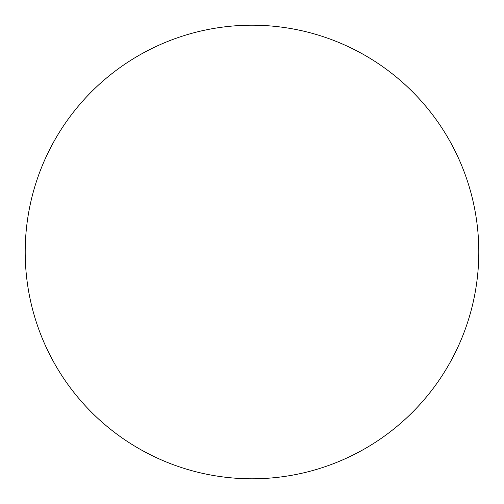 <?xml version="1.0" encoding="UTF-8"?>
<svg xmlns="http://www.w3.org/2000/svg" width="504" height="504" viewBox="0 0 504 504"><rect width="100%" height="100%" fill="white"/><g stroke="black" fill="none" stroke-linecap="round" stroke-linejoin="round"><path stroke-width="0.76" d="M252 25.2A226.8 226.8 0 0 1 478.8 252A226.8 226.8 0 0 1 252 478.8A226.8 226.8 0 0 1 25.2 252A226.8 226.8 0 0 1 252 25.2M25.2 252A226.8 226.8 0 0 0 252 478.8A226.8 226.8 0 0 0 478.8 252A226.8 226.8 0 0 0 252 25.2A226.8 226.8 0 0 0 25.2 252"/></g></svg>
